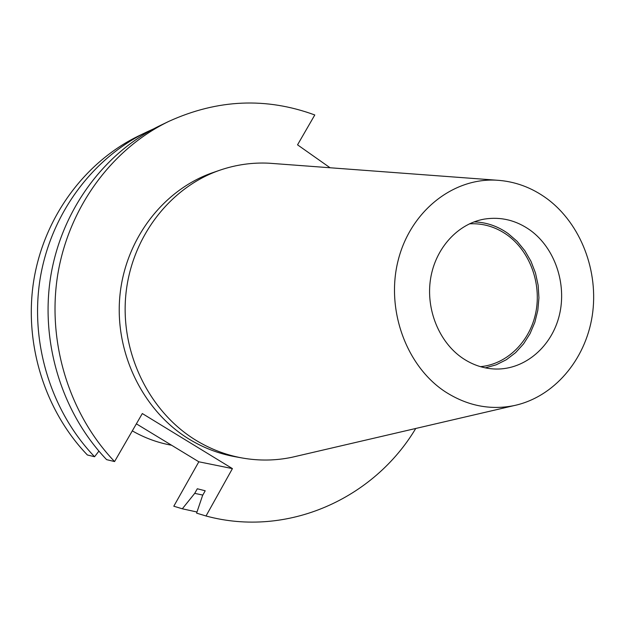 <?xml version="1.0" encoding="UTF-8"?>
<svg xmlns="http://www.w3.org/2000/svg" width="625" height="625" viewBox="0 0 625 625"><rect width="100%" height="100%" fill="white"/><g stroke="black" fill="none" stroke-linecap="round" stroke-linejoin="round"><path stroke-width="0.94" d="M469.414 223.828C483.086 223.109 495.734 226.867 507.344 235.086C529.938 251.367 541.648 283.5 535.812 312.484C530.031 341.484 507.156 364.258 480.438 366.664M474.016 221.898C486.344 222.242 497.719 226.133 508.148 233.57L517.125 241.32L524.812 250.664L530.977 261.312L535.461 272.953L538.141 285.242L538.93 297.82L537.812 310.336L534.812 322.414L530.023 333.703L523.562 343.883L515.609 352.633L506.398 359.688L496.195 364.82L485.289 367.867M530.305 230.273C554.852 248.078 566.984 283.805 559.391 315.078C551.891 346.375 525.336 369.5 496.102 369.047C484.242 368.797 473.117 365.203 462.703 358.25C439.102 342.312 425.648 309.297 430.586 278.664C435.469 248.016 457.984 223.539 484.523 219.07C500.961 216.555 516.219 220.281 530.305 230.273M445.062 391.641C406.195 366.039 385.672 309.555 398.117 260.516C410.344 211.375 452.93 177.711 496.461 180.188C514.781 181.281 531.625 187.445 546.992 198.688C580.93 223.805 599.102 271.539 592.227 315.859C585.352 360.164 553.75 397.266 513.867 405.641C489.859 410.367 466.922 405.695 445.062 391.641M297.438 456L291.836 457.305C275.453 460.711 258.898 460.938 242.156 457.977C225.875 455.016 210.453 449.109 195.891 440.25C149.32 411.859 120.391 353.078 125.781 295.328C131.148 237.562 169.938 187.328 219.938 170.172C236.023 164.68 252.422 162.359 269.133 163.211L274.867 163.641M242.156 457.977L234.883 456.664C218.781 453.734 203.539 447.898 189.141 439.156C143.102 411.117 114.523 353.125 119.859 296.141C125.172 239.148 163.508 189.555 212.953 172.586L219.938 170.172M415.742 428.469C373.859 498.711 287.453 538.031 206.016 515.992L232.422 468.609L142.312 413.547L114.57 461.562C68.953 413.844 46.758 341.602 57.82 274.109C69.102 206.633 112.484 148.539 168.906 121.336C217.555 99.242 266.188 97.125 314.789 114.969L297.539 144.836L330.086 167.766M202.805 495.078L194.727 493.359L197.305 488.766L205.211 490.781L202.594 495.453L196.602 513.133L206.016 515.992M194.727 493.359L182.32 508.797L196.984 512.016M136.367 423.836L198.828 461.789L173.797 506.211L182.32 508.797M114.57 461.562L106.617 459.641C61.758 412.773 39.953 341.883 50.836 275.641C61.938 209.406 104.602 152.344 160.141 125.555L168.906 121.336M98.906 451.117L94.57 456.727C50.852 411.148 29.641 342.312 40.258 277.953C51.078 213.609 92.648 158.102 146.844 131.961L153.516 128.914M94.57 456.727L87.383 454.984C44.359 410.188 23.5 342.562 33.953 279.328C44.609 216.109 85.523 161.539 138.914 135.781L146.844 131.961M171.578 445.234L171.188 445.164C157.555 442.68 144.586 437.922 132.305 430.867M198.828 461.789L232.422 468.609M496.461 180.188L269.133 163.211M513.867 405.641L291.836 457.305"/></g></svg>

